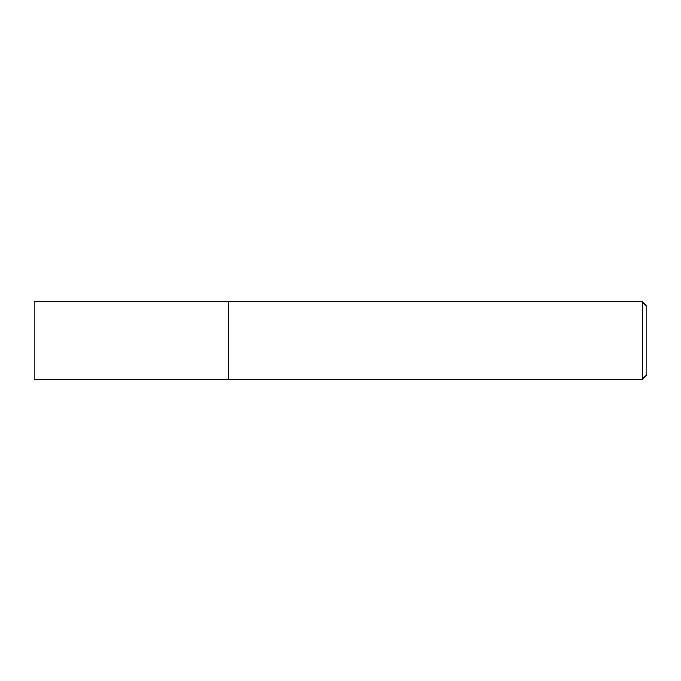 <?xml version="1.0" encoding="UTF-8"?>
<svg xmlns="http://www.w3.org/2000/svg" width="681" height="681" viewBox="0 0 681 681"><rect width="100%" height="100%" fill="white"/><g stroke="black" fill="none" stroke-linecap="round" stroke-linejoin="round"><path stroke-width="0.51" stroke-dasharray="3.4 2.55" d="M228.62 301.589L228.62 379.411L228.62 301.589M642.089 301.589L642.089 379.411M646.95 306.45L646.95 374.55M34.05 301.589L34.05 379.411"/><path stroke-width="1.02" d="M228.62 379.411L228.62 301.589L34.05 301.589L34.05 379.411L228.62 379.411L228.62 301.589L642.089 301.589L642.089 379.411L228.62 379.411M642.089 301.589L646.95 306.45L646.95 374.55L642.089 379.411"/></g></svg>
